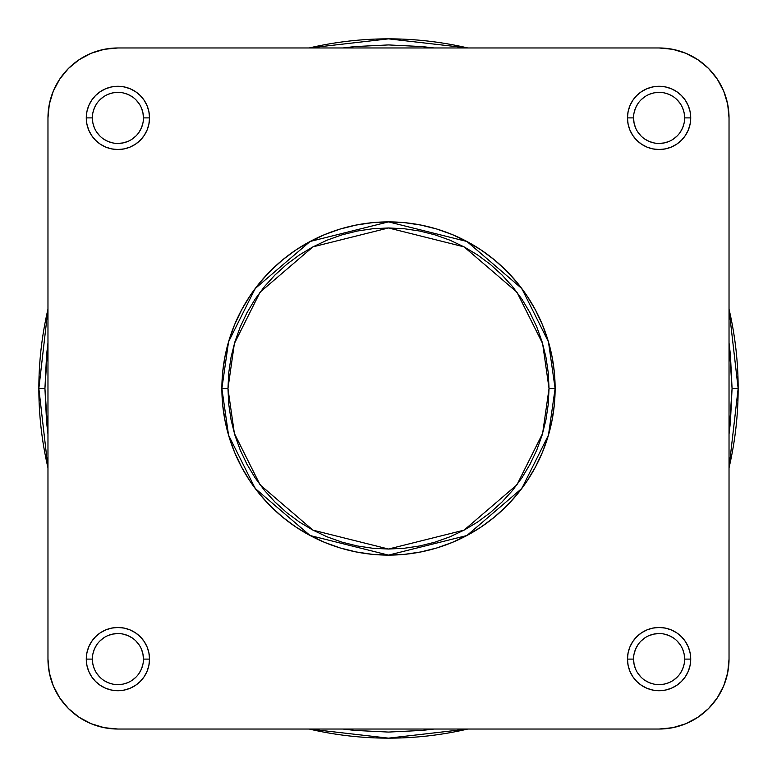 <?xml version="1.0" encoding="UTF-8"?>
<svg xmlns="http://www.w3.org/2000/svg" width="777" height="777" viewBox="0 0 777 777"><rect width="100%" height="100%" fill="white"/><g stroke="black" fill="none" stroke-linecap="round" stroke-linejoin="round"><path stroke-width="1.17" d="M684.634 659.1L690.724 659.1A31.624 31.624 0 0 1 659.1 690.724A31.624 31.624 0 0 1 627.476 659.1L628.088 665.267L629.885 671.202L632.808 676.67L636.742 681.458L641.53 685.392L646.998 688.315L652.933 690.112L659.1 690.724L665.267 690.112L671.202 688.315L676.67 685.392L681.458 681.458L685.392 676.67L688.315 671.202L690.112 665.267L690.724 659.1L690.112 652.933L688.315 646.998L685.392 641.53L681.458 636.742L676.67 632.808L671.202 629.885L665.267 628.088L659.1 627.476L652.933 628.088L646.998 629.885L641.53 632.808L636.742 636.742L632.808 641.53L629.885 646.998L628.088 652.933L627.476 659.1L633.556 659.1A25.544 25.544 0 0 0 659.1 684.634A25.544 25.544 0 0 0 684.634 659.1A25.544 25.544 0 0 0 659.1 633.556A25.544 25.544 0 0 0 633.556 659.1L627.476 659.1A31.624 31.624 0 0 1 659.1 627.476A31.624 31.624 0 0 1 690.724 659.1L684.634 659.1A25.544 25.544 0 0 1 659.1 684.634A25.544 25.544 0 0 1 633.556 659.1A25.544 25.544 0 0 1 659.1 633.556A25.544 25.544 0 0 1 684.634 659.1L684.148 654.117L682.692 649.329M143.444 659.1L149.524 659.1A31.624 31.624 0 0 1 117.9 690.724A31.624 31.624 0 0 1 86.276 659.1L86.888 665.267L88.685 671.202L91.608 676.67L95.542 681.458L100.33 685.392L105.798 688.315L111.733 690.112L117.9 690.724L124.067 690.112L130.002 688.315L135.47 685.392L140.258 681.458L144.192 676.67L147.115 671.202L148.912 665.267L149.524 659.1L148.912 652.933L147.115 646.998L144.192 641.53L140.258 636.742L135.47 632.808L130.002 629.885L124.067 628.088L117.9 627.476L111.733 628.088L105.798 629.885L100.33 632.808L95.542 636.742L91.608 641.53L88.685 646.998L86.888 652.933L86.276 659.1L92.366 659.1A25.544 25.544 0 0 0 117.9 684.634A25.544 25.544 0 0 0 143.444 659.1A25.544 25.544 0 0 0 117.9 633.556A25.544 25.544 0 0 0 92.366 659.1L86.276 659.1A31.624 31.624 0 0 1 117.9 627.476A31.624 31.624 0 0 1 149.524 659.1L143.444 659.1A25.544 25.544 0 0 1 117.9 684.634A25.544 25.544 0 0 1 92.366 659.1A25.544 25.544 0 0 1 117.9 633.556A25.544 25.544 0 0 1 143.444 659.1L142.949 654.117L141.501 649.329M143.444 117.9L149.524 117.9A31.624 31.624 0 0 1 117.9 149.524A31.624 31.624 0 0 1 86.276 117.9L86.888 124.067L88.685 130.002L91.608 135.47L95.542 140.258L100.33 144.192L105.798 147.115L111.733 148.912L117.9 149.524L124.067 148.912L130.002 147.115L135.47 144.192L140.258 140.258L144.192 135.47L147.115 130.002L148.912 124.067L149.524 117.9L148.912 111.733L147.115 105.798L144.192 100.33L140.258 95.542L135.47 91.608L130.002 88.685L124.067 86.888L117.9 86.276L111.733 86.888L105.798 88.685L100.33 91.608L95.542 95.542L91.608 100.33L88.685 105.798L86.888 111.733L86.276 117.9L92.366 117.9A25.544 25.544 0 0 0 117.9 143.444A25.544 25.544 0 0 0 143.444 117.9A25.544 25.544 0 0 0 117.9 92.366A25.544 25.544 0 0 0 92.366 117.9L86.276 117.9A31.624 31.624 0 0 1 117.9 86.276A31.624 31.624 0 0 1 149.524 117.9L143.444 117.9A25.544 25.544 0 0 1 117.9 143.444A25.544 25.544 0 0 1 92.366 117.9A25.544 25.544 0 0 1 117.9 92.366A25.544 25.544 0 0 1 143.444 117.9L142.949 112.918L141.501 108.129M684.634 117.9L690.724 117.9A31.624 31.624 0 0 1 659.1 149.524A31.624 31.624 0 0 1 627.476 117.9L628.088 124.067L629.885 130.002L632.808 135.47L636.742 140.258L641.53 144.192L646.998 147.115L652.933 148.912L659.1 149.524L665.267 148.912L671.202 147.115L676.67 144.192L681.458 140.258L685.392 135.47L688.315 130.002L690.112 124.067L690.724 117.9L690.112 111.733L688.315 105.798L685.392 100.33L681.458 95.542L676.67 91.608L671.202 88.685L665.267 86.888L659.1 86.276L652.933 86.888L646.998 88.685L641.53 91.608L636.742 95.542L632.808 100.33L629.885 105.798L628.088 111.733L627.476 117.9L633.556 117.9A25.544 25.544 0 0 0 659.1 143.444A25.544 25.544 0 0 0 684.634 117.9A25.544 25.544 0 0 0 659.1 92.366A25.544 25.544 0 0 0 633.556 117.9L627.476 117.9A31.624 31.624 0 0 1 659.1 86.276A31.624 31.624 0 0 1 690.724 117.9L684.634 117.9A25.544 25.544 0 0 1 659.1 143.444A25.544 25.544 0 0 1 633.556 117.9A25.544 25.544 0 0 1 659.1 92.366A25.544 25.544 0 0 1 684.634 117.9L684.148 112.918L682.692 108.129M549.038 388.5L542.618 433.449L516.928 484.819L464.044 530.147L388.5 549.038L312.956 530.147L260.072 484.819L234.382 433.449L227.962 388.5L221.882 388.5L228.545 435.149L255.206 488.471L310.091 535.518L388.5 555.118L466.909 535.518L521.794 488.471L548.455 435.149L555.118 388.5L549.038 388.5L548.261 404.234L545.949 419.823L542.123 435.101L536.82 449.932L530.079 464.18L521.979 477.69L512.597 490.345L502.02 502.02L490.345 512.597L477.69 521.979L464.18 530.079L449.932 536.82L435.101 542.123L419.823 545.949L404.234 548.261L388.5 549.038L372.766 548.261L357.177 545.949L341.899 542.123L327.068 536.82L312.82 530.079L299.31 521.979L286.655 512.597L274.98 502.02L264.403 490.345L255.021 477.69L246.921 464.18L240.18 449.932L234.877 435.101L231.051 419.823L228.739 404.234L227.962 388.5L228.739 372.766L231.051 357.177L234.877 341.899L240.18 327.068L246.921 312.82L255.021 299.31L264.403 286.655L274.98 274.98L286.655 264.403L299.31 255.021L312.82 246.921L327.068 240.18L341.899 234.877L357.177 231.051L372.766 228.739L388.5 227.962L404.234 228.739L419.823 231.051L435.101 234.877L449.932 240.18L464.18 246.921L477.69 255.021L490.345 264.403L502.02 274.98L512.597 286.655L521.979 299.31L530.079 312.82L536.82 327.068L542.123 341.899L545.949 357.177L548.261 372.766L549.038 388.5L555.118 388.5A166.618 166.618 0 0 1 388.5 555.118A166.618 166.618 0 0 1 221.882 388.5A166.618 166.618 0 0 1 388.5 221.882A166.618 166.618 0 0 1 555.118 388.5L554.312 372.173L551.913 355.992L547.94 340.132L542.433 324.737L535.44 309.955L527.039 295.93L517.297 282.799L506.313 270.687L494.201 259.703L481.07 249.961L467.045 241.56L452.263 234.567L436.868 229.06L421.008 225.087L404.827 222.688L388.5 221.882L372.173 222.688L355.992 225.087L340.132 229.06L324.737 234.567L309.955 241.56L295.93 249.961L282.799 259.703L270.687 270.687L259.703 282.799L249.961 295.93L241.56 309.955L234.567 324.737L229.06 340.132L225.087 355.992L222.688 372.173L221.882 388.5L222.688 404.827L225.087 421.008L229.06 436.868L234.567 452.263L241.56 467.045L249.961 481.07L259.703 494.201L270.687 506.313L282.799 517.297L295.93 527.039L309.955 535.44L324.737 542.433L340.132 547.94L355.992 551.913L372.173 554.312L388.5 555.118L404.827 554.312L421.008 551.913L436.868 547.94L452.263 542.433L467.045 535.44L481.07 527.039L494.201 517.297L506.313 506.313L517.297 494.201L527.039 481.07L535.44 467.045L542.433 452.263L547.94 436.868L551.913 421.008L554.312 404.827L555.118 388.5L548.455 341.851L521.794 288.529L466.909 241.482L388.5 221.882L310.091 241.482L255.206 288.529L228.545 341.851L221.882 388.5L227.962 388.5L234.382 343.551L260.072 292.181L312.956 246.853L388.5 227.962L464.044 246.853L516.928 292.181L542.618 343.551L549.038 388.5M659.1 47.97L672.746 49.31L685.858 53.292L697.95 59.761L708.546 68.454L717.239 79.05L723.708 91.142L727.69 104.254L729.03 117.9L729.03 659.1L727.69 672.746L723.708 685.858L717.239 697.95L708.546 708.546L697.95 717.239L685.858 723.708L672.746 727.69L659.1 729.03L117.9 729.03L104.254 727.69L91.142 723.708L79.05 717.239L68.454 708.546L59.761 697.95L53.292 685.858L49.31 672.746L47.97 659.1L47.97 117.9L49.31 104.254L53.292 91.142L59.761 79.05L68.454 68.454L79.05 59.761L91.142 53.292L104.254 49.31L117.9 47.97L659.1 47.97A69.93 69.93 0 0 1 729.03 117.9L729.03 659.1A69.93 69.93 0 0 1 659.1 729.03L672.746 727.69L659.1 729.03L117.9 729.03A69.93 69.93 0 0 1 47.97 659.1L49.31 672.746L47.97 659.1L47.97 117.9A69.93 69.93 0 0 1 117.9 47.97L659.1 47.97L672.746 49.31M729.03 117.9L727.69 104.254L729.03 117.9M117.9 47.97L104.254 49.31L117.9 47.97M633.556 659.1L634.051 664.082L635.499 668.871M637.859 673.28L641.035 677.155M644.9 680.331L649.329 682.692L654.117 684.148M659.09 684.634L664.082 684.148L668.871 682.692M673.28 680.341L677.155 677.155M680.331 673.3L682.692 668.871L684.148 664.082M680.341 644.92L677.155 641.035M673.3 637.868L668.871 635.499L664.082 634.051M659.11 633.556L654.117 634.051L649.329 635.499M644.92 637.859L641.035 641.035M637.868 644.9L635.499 649.329L634.051 654.117M92.366 659.1L92.851 664.082L94.308 668.871M96.659 673.28L99.844 677.155M103.7 680.331L108.129 682.692L112.918 684.148M117.89 684.634L122.883 684.148L127.671 682.692M132.08 680.341L135.965 677.155M139.132 673.3L141.501 668.871L142.949 664.082M139.141 644.92L135.965 641.035M132.1 637.868L127.671 635.499L122.883 634.051M117.91 633.556L112.918 634.051L108.129 635.499M103.72 637.859L99.844 641.035M96.669 644.9L94.308 649.329L92.851 654.117M92.366 117.9L92.851 122.883L94.308 127.671M96.659 132.08L99.844 135.965M103.7 139.132L108.129 141.501L112.918 142.949M117.89 143.444L122.883 142.949L127.671 141.501M132.08 139.141L135.965 135.965M139.132 132.1L141.501 127.671L142.949 122.883M139.141 103.72L135.965 99.844M132.1 96.669L127.671 94.308L122.883 92.851M117.91 92.366L112.918 92.851L108.129 94.308M103.72 96.659L99.844 99.844M96.669 103.7L94.308 108.129L92.851 112.918M633.556 117.9L634.051 122.883L635.499 127.671M637.859 132.08L641.035 135.965M644.9 139.132L649.329 141.501L654.117 142.949M659.09 143.444L664.082 142.949L668.871 141.501M673.28 139.141L677.155 135.965M680.331 132.1L682.692 127.671L684.148 122.883M680.341 103.72L677.155 99.844M673.3 96.669L668.871 94.308L664.082 92.851M659.11 92.366L654.117 92.851L649.329 94.308M644.92 96.659L641.035 99.844M637.868 103.7L635.499 108.129L634.051 112.918M47.97 117.9L49.31 104.254M729.03 659.1L727.69 672.746M117.9 729.03L104.254 727.69M732.07 388.5L729.03 434.11L730.419 422.173L732.07 388.5L738.15 388.5L732.07 388.5L730.419 354.827L729.03 342.89L732.07 388.5M434.11 729.03L342.89 729.03L354.827 730.419L388.5 732.07L422.173 730.419L434.11 729.03M47.97 434.11L44.93 388.5L38.85 388.5L47.97 467.841A349.65 349.65 0 0 1 47.97 309.159L38.85 388.5L44.93 388.5L46.581 354.827L47.97 342.89L44.93 388.5L46.581 422.173L47.97 434.11M309.159 729.03L388.5 738.15L467.841 729.03A349.65 349.65 0 0 1 309.159 729.03M729.03 467.841L738.15 388.5A349.65 349.65 0 0 1 729.03 467.841M342.89 47.97L354.827 46.581L388.5 44.93L422.173 46.581L434.11 47.97L342.89 47.97M309.159 47.97A349.65 349.65 0 0 1 467.841 47.97L388.5 38.85L309.159 47.97M729.03 309.159A349.65 349.65 0 0 1 738.15 388.5L729.03 309.159"/></g></svg>

